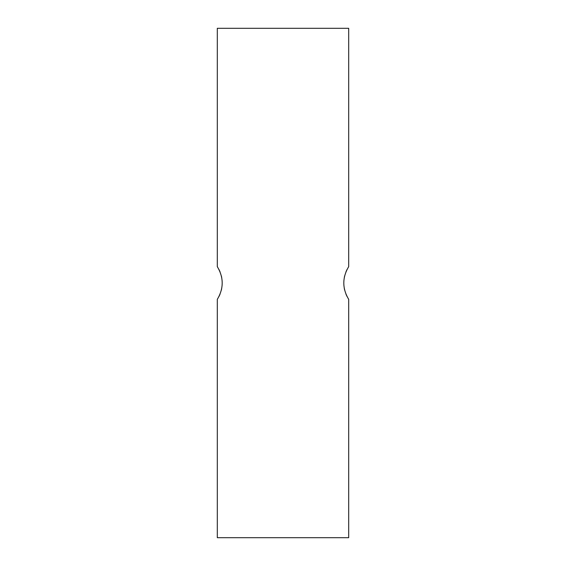 <?xml version="1.0" encoding="UTF-8"?>
<svg xmlns="http://www.w3.org/2000/svg" width="566" height="566" viewBox="0 0 566 566"><rect width="100%" height="100%" fill="white"/><g stroke="black" fill="none" stroke-linecap="round" stroke-linejoin="round"><path stroke-width="0.85" d="M217.655 267.173L217.302 266.628C223.818 277.545 223.818 288.455 217.302 299.372L217.302 537.7L348.698 537.7L348.698 299.372C342.182 288.455 342.182 277.545 348.698 266.628L348.698 28.3L217.302 28.3L217.302 266.628M348.345 298.827L348.698 299.372M346.958 296.358L345.96 294.157M344.623 289.99L344.284 288.398M344.298 277.545L344.673 275.812M345.96 271.85L346.923 269.706M219.042 269.642L220.04 271.843M221.377 276.003L221.716 277.595M221.702 288.448L221.327 290.181M220.04 294.15L219.077 296.294"/></g></svg>
